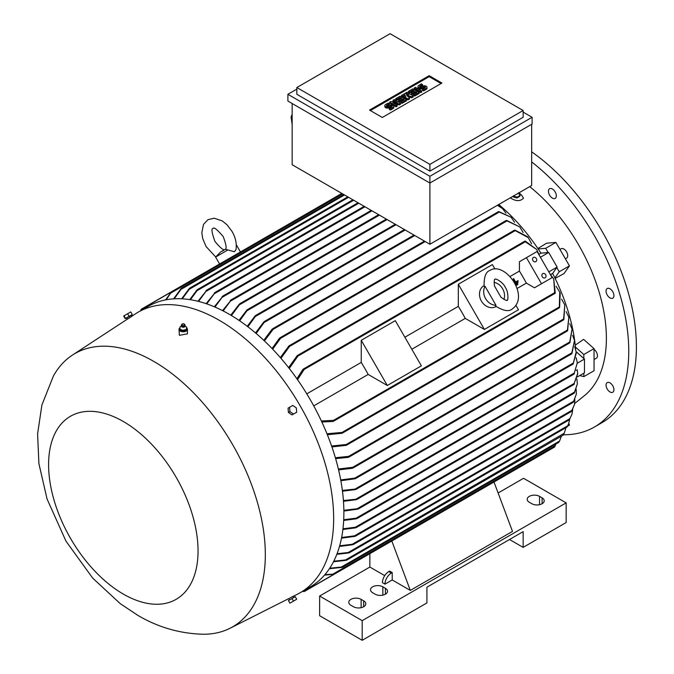 <?xml version="1.0" encoding="UTF-8"?>
<svg xmlns="http://www.w3.org/2000/svg" width="674" height="674" viewBox="0 0 674 674"><rect width="100%" height="100%" fill="white"/><g stroke="black" fill="none" stroke-linecap="round" stroke-linejoin="round"><path stroke-width="1.01" d="M501.009 297.301L494.455 285.953C494.076 280.999 494.269 278.775 495.053 279.272L495.053 279.272C495.592 277.915 503.731 282.861 505.281 287.402C508.752 291.766 508.171 301.851 507.092 300.132C507.134 301.051 505.104 300.107 501.009 297.301M494.059 282.347A12.039 9.832 -120 0 1 503.933 299.45M484.109 286.332L485.061 286.34L495.971 305.246L495.508 306.072C503.427 310.916 508.996 311.894 512.215 308.995L512.215 308.995C530.328 296.181 504.91 260.948 489.931 270.4L489.931 270.409C485.811 271.74 483.873 277.056 484.109 286.332M496.056 306.502L495.921 306.577A12.039 9.832 -120 0 1 481.388 301.067A12.039 9.832 -120 0 1 483.881 285.717L484.008 285.641M495.971 305.246A12.039 9.832 -120 0 1 485.6 298.633A12.039 9.832 -120 0 1 485.061 286.34M458.32 284.26L484.404 329.443L465.271 318.398A140.605 81.183 -120 0 0 458.32 306.358L458.32 284.26L492.382 264.596L494.893 268.934M515.964 305.432L518.475 309.779L484.404 329.443M411.822 349.25L465.271 318.398M458.32 306.358L404.872 337.219M395.301 320.647L421.385 365.83L387.323 385.494L368.181 374.441A140.605 81.183 -120 0 0 361.239 362.41L361.239 340.311L395.301 320.647M361.239 340.311L387.323 385.494M361.239 362.41L306.788 393.843M313.739 405.883L368.181 374.441M526.445 257.67L541.5 283.746L552.141 277.595L537.085 251.52L519.418 261.723L519.418 271.083A140.605 81.183 60 0 1 526.369 283.114L534.474 287.798L545.123 281.648M519.418 271.083L509.999 276.525M516.941 288.556L526.369 283.114M515.88 284.908L516.183 285.431L517.885 284.445L517.581 283.923L515.863 284.917A140.605 81.183 60 0 1 516.149 285.439L517.859 284.462M515.189 282.246L514.38 282.709L515.189 282.246L514.894 281.724A140.605 81.183 60 0 1 515.189 282.246M513.234 278.851L513.217 278.868A140.605 81.183 60 0 1 514.894 281.724L513.234 278.851L513.664 278.606L515.618 281.993A140.605 81.183 -120 0 0 515.315 281.479M517.961 280.645L515.618 282.002L517.961 280.645L518.264 281.168L514.666 283.24L518.255 281.168M515.003 283.88L517.767 282.288L518.07 282.802L515.273 284.42L518.062 282.81M541.5 283.746L534.474 287.798M536.327 258.563A2.41 1.963 -120 0 1 535.83 261.638A2.41 1.963 -120 0 1 532.923 260.535A2.41 1.963 -120 0 1 533.42 257.46A2.41 1.963 -120 0 1 536.327 258.563M545.662 274.731A2.41 1.963 -120 0 1 545.165 277.806A2.41 1.963 -120 0 1 542.258 276.702A2.41 1.963 -120 0 1 542.755 273.627A2.41 1.963 -120 0 1 545.662 274.731M539.166 254.182L540.944 253.163L548.695 252.472L557.128 267.072L548.83 271.858M548.695 252.472L540.405 257.257M554.744 293.375L553.708 278.96L549.933 273.77M557.128 267.072L552.646 273.442L550.877 274.461M555.266 292.617L554.576 293.198L555.266 292.617M553.708 278.96L555.275 293.072M321.38 420.98L333.529 420.357L334.009 420.82L332.838 421.494L321.843 421.983M539.301 255.353L536.689 249.481L524.726 241.385M525.257 241.073L536.689 249.481M524.793 241.621L525.644 241.309L524.793 241.621M296.897 378.771L302.82 369.495L303.991 368.821L304.151 369.47L297.537 379.681M552.646 273.442A140.605 81.183 60 0 1 554.904 277.932A140.605 81.183 60 0 1 575.453 347.093A140.605 81.183 60 0 1 575.621 348.921M326.974 433.778L342.004 432.422L342.611 432.809L342.063 433.281L559.277 307.875L559.791 292.221L560.212 293.215L559.597 307.538M559.791 292.221L556.075 286.206M559.673 306.982L558.763 307.782M342.063 433.281L327.362 434.738M574.72 346.672L576.371 352.654L573.119 363.893L576.262 351.803L584.459 359.065L577.34 363.176M584.459 359.065L584.459 372.832L577.441 376.884M577.677 374.045L573.818 384.382L577.677 373.43L577.222 369.765L576.245 370.321M574.29 384.113L573.818 384.382M343.866 510.319L358.787 508.533L357.675 509.173L343.875 511.052M343.723 519.738L356.192 518.146L574.501 392.108L577.357 383.894L576.893 379.049M574.037 393.136L574.821 391.897M574.4 392.9L577.357 383.894M356.192 518.146L357.296 518.247L356.293 518.82L343.681 520.446M357.296 518.247L356.293 518.82M577.315 362.747L574.037 373.935L577.315 362.747L576.127 357.717M343.42 500.546L357.296 499.072L356.192 499.704L343.479 501.313M342.375 490.411L356.512 488.953L355.358 489.61L342.476 491.203M340.707 479.913L354.81 478.127L355.729 478.338L355.291 478.742L571.594 353.867L574.526 340.589L571.931 353.513M574.526 340.589L572.614 335.332M572.192 352.713L571.316 353.783M355.291 478.742L340.859 480.739M338.382 469.037L352.704 467.301L353.547 467.554L353.075 467.975L569.547 342.999L572.066 329.072L569.892 342.645M572.066 329.072L569.766 323.663M570.103 341.912L569.227 342.914M353.564 467.427L351.466 468.135M335.366 457.747L348.669 456.357L349.402 456.669L348.93 457.09L567.306 331.018L568.848 317.201L567.609 330.69M568.848 317.201L566.118 311.624M567.735 330.033L566.96 330.909M349.427 456.5L347.455 457.208M331.591 446.011L346.158 444.528L346.849 444.874L346.326 445.32L563.523 319.923L564.787 304.934L563.852 319.586M564.787 304.934L561.602 299.163M563.97 318.971L563.093 319.83M346.326 445.32L331.911 446.929M348.18 457.376L335.627 458.623M352.283 468.287L338.584 469.888M324.91 574.669L332.838 574.155L555.275 445.733L555.747 444.141M554.576 447.022L555.266 445.598M332.324 574.307L334.06 574.332M302.811 591.208L304.151 591.46L334.009 574.223L324.497 575.141M329.738 568.216L341.288 567.07L559.597 441.023L561.341 436.238M342.594 567.205L558.746 442.405L559.673 440.847M340.656 567.297L342.67 567.137M342.004 567.39L329.401 568.73M333.773 561.215L345.543 559.934L564.231 433.222L563.237 434.991M564.231 433.222L566.008 427.645M563.093 435.193L563.97 433.711M344.852 560.212L346.891 560.018M346.158 560.321L333.487 561.771M337.067 553.733L348.18 552.511L567.609 425.833L568.62 423.735L567.12 426.844M568.62 423.735L569.732 419.203M566.96 427.046L567.735 425.648M347.455 552.823L349.427 552.638M348.669 552.975L336.84 554.323M339.671 545.814L352.283 544.247L569.892 418.613L572.032 414.055L569.471 419.59M572.032 414.055L572.715 409.447M569.227 419.826L570.103 418.402M352.283 544.247L353.547 544.255L352.696 544.744L339.494 546.437M353.547 544.255L352.696 544.744M341.634 537.498L354.499 535.838L571.931 410.306L574.585 404.189L571.619 411.224M574.585 404.189L574.855 399.505M571.316 411.469L572.192 410.087M354.499 535.838L355.729 535.864L354.81 536.394L341.507 538.147M355.729 535.864L354.81 536.394M342.982 528.804L355.358 527.228L573.625 401.215L576.337 394.138L573.422 402.066M576.337 394.138L576.236 389.378M573.102 402.302L573.903 401.005M355.358 527.228L356.512 527.304L355.56 527.852L342.898 529.478M356.512 527.304L355.56 527.852M498.12 492.989L523.572 478.296L566.152 502.88L362.199 620.636L319.619 596.052L369.858 567.045L369.858 553.674L304.319 591.511M362.199 620.636L362.199 640.3L319.619 615.716L319.619 596.052M362.199 640.3L426.92 602.935L426.92 587.197L523.15 531.643L523.15 547.372L566.152 522.544L566.152 502.88M382.849 586.835L385.402 588.309A7.229 4.17 180 0 1 387.516 591.258A7.229 4.17 180 0 1 383.059 595.108A7.229 4.17 180 0 1 375.182 594.207L372.629 592.732A7.229 4.17 180 0 1 370.515 589.784A7.229 4.17 180 0 1 374.971 585.925A7.229 4.17 180 0 1 382.849 586.835L382.849 595.159M361.129 599.371L363.682 600.846A7.229 4.17 180 0 1 365.805 603.794A7.229 4.17 180 0 1 361.34 607.645A7.229 4.17 180 0 1 353.462 606.743L350.91 605.269A7.229 4.17 180 0 1 348.795 602.32A7.229 4.17 180 0 1 353.252 598.461A7.229 4.17 180 0 1 361.129 599.371L361.129 607.695M523.15 547.372L509.519 539.512M539.545 496.367L542.098 497.842A7.229 4.17 180 0 1 544.213 500.79A7.229 4.17 180 0 1 539.748 504.641A7.229 4.17 180 0 1 531.879 503.739L529.326 502.265A7.229 4.17 180 0 1 527.203 499.316A7.229 4.17 180 0 1 531.668 495.457A7.229 4.17 180 0 1 539.545 496.367L539.545 504.691M384.736 575.63L369.858 567.045M524.844 464.192L494 482.003L512.501 531.398L410.314 590.399L392.217 579.952L384.972 584.131L382.419 582.648A9.032 5.215 120 0 1 388.805 571.586L391.367 573.06L392.217 572.571L392.217 579.952M384.972 584.131A9.032 5.215 -60 0 1 391.367 573.06M388.805 571.586L389.656 571.097L392.217 572.571M391.813 540.995L410.314 590.399M524.726 464.108L525.206 463.83L524.726 464.108M304.286 591.528L302.702 591.41M579.75 375.553L583.827 376.64L583.827 373.202M583.827 376.64L594.047 370.742L594.047 348.618L583.617 339.367L575.251 345.155M583.827 358.501L583.827 354.516L594.047 348.618M583.827 354.516L575.453 347.093M554.904 277.932L559.235 271.765L556.791 267.544M559.235 271.765L569.454 265.868L555.907 242.396L546.555 243.23L537.886 248.529M548.122 252.523L545.687 248.302L555.907 242.396M545.687 248.302L538.181 248.967A140.605 81.183 60 0 1 540.944 253.163M498.752 204.508A140.605 81.183 60 0 1 538.181 248.967M514.885 230.095L527.599 236.726L528.248 237.585L514.431 230.205L297.226 355.611L297.908 355.375L297.933 356.091L289.247 368.434M514.254 230.693L515.408 230.306M531.601 243.811L528.248 237.585M288.607 367.616L297.226 355.611M506.587 220.39L519.73 226.902L506.123 220.499L288.927 345.897L289.576 345.678L289.525 346.444L280.965 358.315M505.98 220.92L507.168 220.6M523.142 232.547L519.73 226.902M280.325 357.582L288.927 345.897M498.836 211.585L511.145 217.255L498.406 211.678L280.03 337.758L280.637 337.564L280.536 338.356L272.692 349.183M498.322 212.032L499.476 211.805M514.607 222.403L511.145 217.255M279.196 338.98L280.797 337.623M497.715 205.107L502.475 208.536L497.395 205.292M506.006 213.228L502.475 208.536M271.732 330.049L273.408 328.583M424.443 241.107L272.684 328.727L273.282 328.533L273.071 329.392M531.668 124.294L531.668 185.502L429.894 244.258L292.154 164.734L292.154 103.518M296.838 89.136L287.891 94.301L429.894 176.285L532.089 117.284L532.089 124.041L429.894 183.042L429.894 244.258M429.894 176.285L429.894 183.042L287.891 101.058L287.891 94.301M523.15 110.519L523.15 117.284L429.894 171.12L296.838 94.301L296.838 87.536L429.894 164.363L523.15 110.519L390.086 33.7L296.838 87.536M532.089 117.284L523.15 112.12M369.537 110.089L429.153 75.673L441.925 83.054L382.318 117.47L369.537 110.089M400.516 103.24L399.396 103.889L392.883 102.701L397.163 105.178L396.042 105.818L389.715 102.162L390.827 101.521L397.348 102.701L393.068 100.232L394.18 99.584L400.516 103.24L400.516 104.226L399.396 104.866L395.36 104.133M397.163 105.178L397.163 106.163L396.042 106.804L389.715 103.147L389.715 102.162M394.863 102.254L393.068 101.21L393.068 100.232M413.187 95.927L411.696 96.786L406.666 95.177L409.455 98.075L407.972 98.935L401.637 95.278L402.749 94.638L405.917 96.466L403.869 93.989L404.619 93.56L408.899 94.748L405.731 92.919L406.852 92.271L413.187 95.927L413.187 96.913L411.696 97.772L408.031 96.593M409.455 98.075L409.455 99.061L407.972 99.921L401.637 96.264L401.637 95.278M404.358 95.565L403.869 93.989M421.756 90.982L421.756 91.959L420.635 92.608L414.299 88.951L414.299 87.965L415.42 87.325L421.756 90.982L420.635 91.622L420.635 92.608M422.497 84.528L419.894 86.028A1.053 0.607 0 0 0 419.582 86.466A1.053 0.607 0 0 0 420.231 87.022A1.053 0.607 0 0 0 421.385 86.895L422.497 86.247A2.637 1.525 0 0 1 425.37 85.918A2.637 1.525 0 0 1 426.996 87.325A2.637 1.525 0 0 1 426.229 88.395L423.617 89.903L422.497 89.254L425.109 87.755A1.053 0.607 0 0 0 425.412 87.325A1.053 0.607 0 0 0 424.763 86.761A1.053 0.607 0 0 0 423.617 86.895L422.497 87.536A2.637 1.525 0 0 1 419.632 87.864A2.637 1.525 0 0 1 417.998 86.466A2.637 1.525 0 0 1 418.773 85.387L421.385 83.879L422.497 84.528L422.497 85.505L420.003 86.946M426.996 87.325L426.996 88.302A2.637 1.525 180 0 1 426.229 89.381L423.617 90.889L422.497 90.24L422.497 89.254M424.991 87.822A1.053 0.607 0 0 0 423.617 87.873L422.497 88.521A2.637 1.525 180 0 1 419.632 88.85A2.637 1.525 180 0 1 417.998 87.443L417.998 86.466M419.144 92.481L419.144 93.467L414.678 96.053L413.558 95.405L413.558 94.419L416.911 92.481L415.42 91.622L412.437 93.349L411.325 92.7L414.299 90.982L412.808 90.122L409.455 92.052L409.455 93.037L408.343 92.397L408.343 91.411L412.808 88.825L419.144 92.481L414.678 95.068L413.558 94.419M416.06 92.978L415.42 92.608L412.437 94.326L411.325 93.686L411.325 92.7M413.448 91.47L412.808 91.1L409.455 93.037M406.481 99.803L406.481 100.78L402.007 103.366L400.887 102.718L400.887 101.732L404.24 99.803L402.749 98.935L399.775 100.662L398.654 100.013L401.637 98.294L400.145 97.435L396.792 99.364L396.792 100.35L395.672 99.71L395.672 98.724L400.145 96.138L406.481 99.803L402.007 102.381L400.887 101.732M403.389 100.291L402.749 99.921L399.775 101.639L398.654 100.999L398.654 100.013M400.786 98.783L400.145 98.412L396.792 100.35M389.336 103.67L386.733 105.178A1.053 0.607 0 0 0 386.421 105.607A1.053 0.607 0 0 0 387.07 106.172A1.053 0.607 0 0 0 388.224 106.037L389.336 105.388A2.637 1.525 0 0 1 392.209 105.06A2.637 1.525 0 0 1 393.835 106.467A2.637 1.525 0 0 1 393.068 107.545L390.457 109.045L389.336 108.404L391.948 106.896A1.053 0.607 0 0 0 392.26 106.467A1.053 0.607 0 0 0 391.602 105.902A1.053 0.607 0 0 0 390.457 106.037L389.336 106.686A2.637 1.525 0 0 1 386.472 107.014A2.637 1.525 0 0 1 384.846 105.607A2.637 1.525 0 0 1 385.612 104.529L388.224 103.029L389.336 103.67L389.336 104.655L386.842 106.096M393.835 106.467L393.835 107.452A2.637 1.525 180 0 1 393.068 108.522L390.457 110.031L389.336 109.39L389.336 108.404M391.83 106.964A1.053 0.607 0 0 0 390.457 107.023L389.336 107.663A2.637 1.525 180 0 1 386.472 107.992A2.637 1.525 180 0 1 384.846 106.593L384.846 105.607M370.388 110.587L429.153 76.659L441.074 83.542M390.457 109.045L390.457 110.031M396.792 99.364L395.672 98.724M400.145 97.435L400.145 98.412M399.775 100.662L399.775 101.639M402.749 98.935L402.749 99.921M402.007 102.381L402.007 103.366M409.455 92.052L408.343 91.411M412.808 90.122L412.808 91.1M412.437 93.349L412.437 94.326M415.42 91.622L415.42 92.608M414.678 95.068L414.678 96.053M423.617 89.903L423.617 90.889M420.635 91.622L414.299 87.965M405.731 92.919L405.731 93.871M407.972 98.935L407.972 99.921M411.696 96.786L411.696 97.772M396.042 105.818L396.042 106.804M399.396 103.889L399.396 104.866M429.153 75.673L429.153 76.659M429.894 164.363L429.894 171.12M292.154 114.462L291.067 116.846L292.154 124.597M291.067 116.846L292.154 117.259M206.126 303.662L215.217 292.491L206.758 303.873M214.298 293.013L215.217 292.491M214.324 306.788L223.027 296.088L214.955 307.058M222.075 296.636L223.027 296.088M222.546 310.63L231.258 299.947L223.178 310.95M230.255 300.52L231.258 299.947M230.778 315.154L239.304 304.142L240.416 303.502L231.409 315.533M239.017 320.377L246.76 310.166L247.863 309.534L239.649 320.807M247.265 326.292L255.084 315.929L256.238 315.264L247.897 326.78M255.522 332.931L263.804 321.961L265.034 321.254L256.154 333.47M263.787 340.319L272.018 329.266M425.21 241.553L273.08 329.392L264.419 340.926M272.052 348.517L279.415 338.264M197.945 301.261L206.859 290.182L198.569 301.413M206.008 290.671L206.859 290.182M196.867 290.047L189.782 299.618M197.541 289.559L196.387 291.168M189.251 288.548L181.66 298.793M189.874 288.068L188.695 289.727M181.053 288.607L173.589 298.86M181.601 288.16L180.455 289.828M227.871 249.961L215.587 257.055L220.71 251.916L225.335 249.245L234.459 251.739L235.959 249.709C236.928 243.794 235.63 237.72 232.075 231.468L226.885 224.653L222.235 220.904L214.206 218.208L207.921 219.69L203.497 224.391L201.821 232.69L202.731 238.596L206.05 246.499L215.663 256.92M165.585 299.896L171.137 292.12L141.279 309.366L140.824 310.647M171.07 292.019L170.219 293.535M140.596 310.638L141.287 309.214M342.611 193.859L170.606 293.165L166.2 299.778M344.524 194.971L180.969 289.39L174.212 298.818M348.568 197.305L189.276 289.272L182.283 298.826M353.682 200.254L197.019 290.696L190.413 299.719M293.08 596.414L297.461 594.198A161.987 93.526 -120 0 0 300.115 592.766L310.335 586.86A161.987 93.526 -120 0 0 335.163 457.065A161.987 93.526 -120 0 0 229.345 314.32A161.987 93.526 -120 0 0 148.356 306.299L138.136 312.197A161.987 93.526 -120 0 0 135.567 313.781L131.455 316.468M300.115 592.766A161.987 93.526 -120 0 0 324.944 462.962A161.987 93.526 -120 0 0 219.126 320.217A161.987 93.526 -120 0 0 138.136 312.197M179.916 327.859A4.213 2.435 0 0 0 179.014 329.359L179.377 335.315L187.448 333.841L187.448 329.359A4.213 2.435 0 0 0 187.077 328.373A4.213 2.435 0 0 0 186.723 328.002M131.127 316.78L127.445 319.147L126.746 317.943L125.836 318.465L131.826 315.002L130.916 315.533L131.523 316.586M153.765 361.399A157.767 91.091 -120 0 0 72.379 355.122A157.767 91.091 -120 0 0 53.398 376.033L41.889 405.057L37.592 433.972L38.907 463.653L47.045 498.962L65.993 541.18L92.683 578.107L120.292 603.685L137.892 615.404C157.977 627.216 179.495 633.493 202.461 634.226A157.767 91.091 -120 0 0 230.061 628.244A157.767 91.091 -120 0 0 257.51 502.745A157.767 91.091 -120 0 0 153.765 361.399M126.746 317.943L130.916 315.533M179.014 329.359A4.213 2.435 0 0 0 179.377 330.353A4.213 2.435 0 0 0 184.103 331.743A4.213 2.435 0 0 0 187.448 329.359M181.483 326.317L180.135 326.831M180.16 326.738L179.714 329.19M186.319 329.434L186.723 327.235L184.971 326.326M181.769 326.696A1.592 0.918 0 0 0 181.879 326.814A1.592 0.918 0 0 0 184.583 326.814L185.173 325.795A1.955 1.129 0 0 0 185.182 325.567A1.955 1.129 0 0 0 185.148 325.424M186.302 329.586L186.749 327.134M182.629 330.412L186.53 329.409M179.554 328.988L183.008 330.437M181.314 325.424A1.955 1.129 0 0 0 181.281 325.567A1.955 1.129 0 0 0 181.289 325.795A1.955 1.129 0 0 0 181.441 326.106A1.955 1.129 0 0 0 183.513 326.772A1.955 1.129 0 0 0 185.173 325.795M181.988 324.228L181.475 324.91A1.921 1.112 0 0 0 181.314 325.272A1.921 1.112 0 0 0 181.475 325.803A1.921 1.112 0 0 0 183.699 326.427A1.921 1.112 0 0 0 185.148 325.272A1.921 1.112 0 0 0 184.988 324.91A1.921 1.112 0 0 0 184.988 324.902L184.465 324.228A1.356 0.784 0 0 0 183.227 323.764A1.356 0.784 0 0 0 181.988 324.228A1.356 0.784 0 0 0 181.988 324.86A1.356 0.784 0 0 0 183.775 325.256A1.356 0.784 0 0 0 184.465 324.228L184.465 324.228M179.739 329.03L179.739 330.016L182.831 331.313L182.831 330.327M186.319 330.412L182.831 331.313M125.836 318.465L131.826 315.002M129.096 316.367L132.298 314.522L130.79 311.919L123.679 316.022L125.187 318.634L129.096 316.367L127.597 313.764M125.541 318.423L124.041 315.82M123.325 421.503A105.683 61.014 -120 0 0 48.595 464.647A105.683 61.014 -120 0 0 123.325 594.08A105.683 61.014 -120 0 0 198.046 550.936A105.683 61.014 -120 0 0 123.325 421.503M289.677 598.108L292.642 596.541M289.576 407.281L288.076 408.158L288.43 412.463L291.985 414.931L293.493 414.063L289.938 411.595L289.576 407.281L292.777 405.436L296.333 407.905L296.686 412.218L293.493 414.063M288.43 412.463L289.938 411.595M294.631 596.979L288.632 600.441M288.43 600.551L289.938 603.163L296.686 599.262L295.187 596.659L288.43 600.551L289.938 603.163M291.985 598.504L293.493 601.107M567.466 426.246L569.454 425.1L568.772 423.348M569.454 265.868L564.054 273.543L555.132 278.404M574.72 403.473L584.914 395.25A133.983 77.358 -120 0 0 606.389 338.289A133.983 77.358 -120 0 0 529.713 186.631M519.039 192.798L521.642 195.216L523.504 198.198C520.269 201.509 515.888 201.416 510.353 197.912L510.277 197.853M613.635 391.257A5.569 3.218 60 0 1 612.784 392.234A5.569 3.218 60 0 1 607.813 389.934A5.569 3.218 60 0 1 606.356 383.573A5.569 3.218 60 0 1 607.215 382.588A5.569 3.218 60 0 1 612.186 384.896A5.569 3.218 60 0 1 613.635 391.257M613.635 293.696A5.569 3.218 60 0 1 612.784 298.161A5.569 3.218 60 0 1 606.356 292.971A5.569 3.218 60 0 1 607.215 288.514A5.569 3.218 60 0 1 613.635 293.696M553.893 190.22A5.569 3.218 60 0 1 555.174 198.375A5.569 3.218 60 0 1 550.877 196.884A5.569 3.218 60 0 1 549.605 188.728A5.569 3.218 60 0 1 553.893 190.22M563.38 434.764A165.602 95.607 -120 0 0 594.451 427.004A165.602 95.607 -120 0 0 628.749 351.196A165.602 95.607 -120 0 0 531.668 161.928M594.451 427.004L602.118 422.581A165.602 95.607 -120 0 0 636.408 346.773A165.602 95.607 -120 0 0 531.668 151.844M594.047 349.385A5.417 3.126 60 0 1 597.45 355.746A5.417 3.126 60 0 1 596.33 358.223L594.047 359.545M559.968 249.439L561.164 248.748A5.417 3.126 60 0 1 566.581 251.874A5.417 3.126 60 0 1 566.581 258.134L565.385 258.824M519.772 195.578L519.595 196.437L516.891 198.004L513.243 196.892L512.956 196.303M516.511 197.533L520.286 195.359M516.891 198.004L517.068 197.145M519.814 195.763L518.769 192.789M513.2 195.999L517.27 197.229M516.958 193.994A1.592 1.095 11.6 0 0 517.405 193.876A1.592 1.095 11.6 0 0 517.935 193.43M513.419 196.033L513.243 196.892M554.584 292.727L333.529 420.357M525.206 241.84L304.151 369.47M558.881 307.218L342.004 432.422M574.29 383.371L357.675 508.432M574.4 372.983L356.293 498.912M573.422 362.974L355.56 488.76M571.619 352.957L354.81 478.127M569.471 342.148L352.704 467.301M567.12 330.235L348.669 456.357M563.237 319.198L346.158 444.528M385.402 594.207L385.402 588.309M363.682 606.743L363.682 600.846M542.098 503.739L542.098 497.842M514.81 230.879L297.933 356.091M506.612 221.114L289.534 346.444M498.996 212.234L280.536 338.356M389.336 106.686L389.336 107.663M390.457 106.037L390.457 107.023M393.068 107.545L393.068 108.522M386.733 105.178L386.733 106.037M422.497 87.536L422.497 88.521M423.617 86.895L423.617 87.873M426.229 88.395L426.229 89.381M419.894 86.028L419.894 86.895M364.963 206.766L214.627 293.569M371.989 210.827L222.513 297.124M379.437 215.124L230.794 300.949M387.103 219.556L239.944 304.513M396.042 224.712L247.501 310.478M405.2 230.002L255.926 316.182M414.78 235.529L264.756 322.147M358.787 203.203L206.236 291.286M555.047 293.35L333.512 421.258M524.894 241.132L303.359 369.032M577.677 373.43L577.677 374.247M573.962 384.458L358.458 508.878M574.13 393.212L357.018 518.559M574.197 373.994L356.942 499.426M573.313 363.935L356.125 489.324M554.55 447.047L334.018 574.366M563.076 435.236L346.781 560.111M566.952 427.097L349.292 552.764M569.235 419.877L353.387 544.499M571.358 411.528L355.527 536.133M573.17 402.37L356.276 527.59M364.196 206.32L214.88 292.524M371.214 210.381L222.656 296.156M378.67 214.677L230.845 300.023M386.337 219.109L239.952 303.62M395.276 224.265L247.383 309.652M404.434 229.556L255.716 315.415M414.013 235.083L264.461 321.422M358.02 202.756L206.564 290.199M352.906 199.807L197.356 289.618M347.801 196.859L189.739 288.11M343.757 194.525L181.508 288.194M215.587 257.055L219.598 263.997M221.426 251.503L223.498 250.559M223.212 236.591C226.287 244.772 226.911 249.043 225.082 249.414C223.852 250.812 220.457 248.133 214.913 241.376C211.762 232.623 211.139 228.351 213.043 228.553C213.81 226.801 217.205 229.48 223.212 236.591M236.448 245.007L240.458 251.95M341.836 193.413L171.011 292.044M171.002 292.053L141.313 309.189M72.379 355.122L127.42 319.105M181.879 326.814L181.289 325.795M230.061 628.244L288.775 598.588M289.449 599.759L288.758 598.546M293.628 597.349L293.013 596.296M517.405 193.876L518.416 192.916"/></g></svg>
